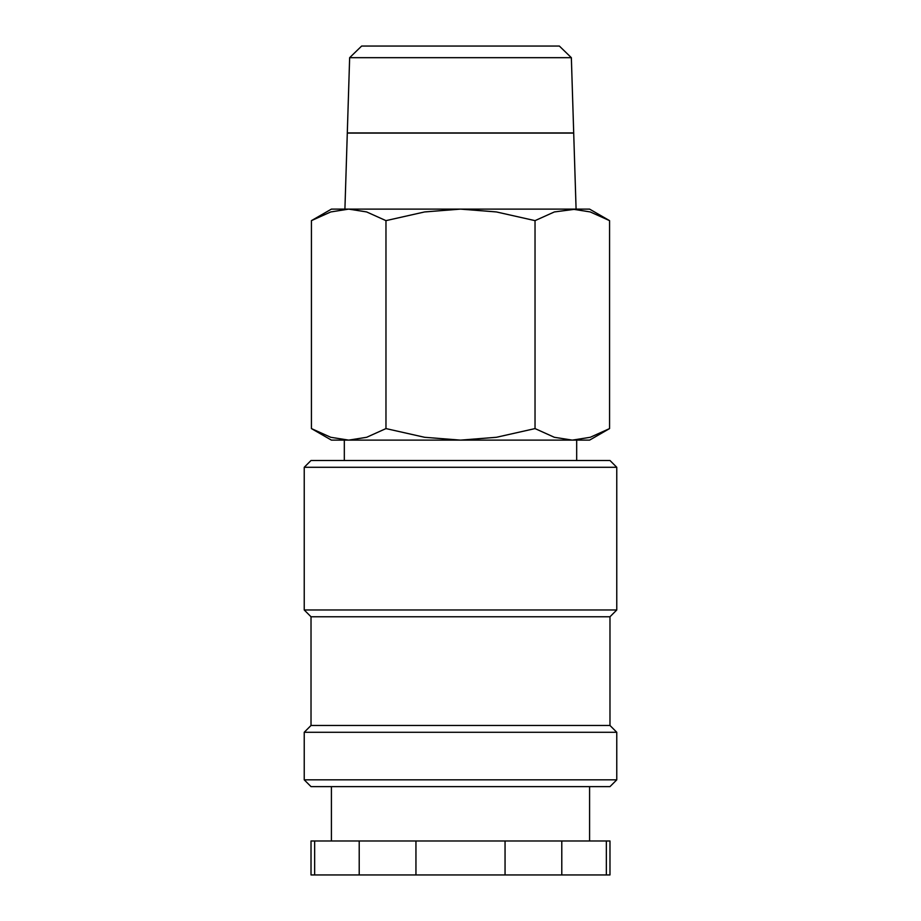 <?xml version="1.0" encoding="UTF-8"?>
<svg xmlns="http://www.w3.org/2000/svg" width="921" height="921" viewBox="0 0 921 921"><rect width="100%" height="100%" fill="white"/><g stroke="black" fill="none" stroke-linecap="round" stroke-linejoin="round"><path stroke-width="1.38" d="M616.771 467.292L609.978 460.5L311.022 460.5L304.229 467.292L304.229 609.978L311.022 616.771L311.022 725.472L304.229 732.276L304.229 779.834L311.022 786.626L609.978 786.626L616.771 779.834L616.771 732.276L609.978 725.472L609.978 616.771L616.771 609.978L616.771 467.292L304.229 467.292M589.59 840.977L589.59 786.626M331.41 786.626L331.41 840.977M314.66 840.977L311.022 840.977L311.022 874.95L314.66 874.95L314.66 840.977L359.213 840.977L359.213 874.95L314.66 874.95M606.34 874.95L609.978 874.95L609.978 840.977L606.34 840.977L606.34 874.95L561.787 874.95L561.787 840.977L606.34 840.977M609.564 220.637L589.59 209.113L572.298 209.113L590.246 211.945L609.564 220.637L609.564 428.587L590.246 437.291L572.298 440.123L576.684 440.123L576.684 460.5M348.702 209.113L366.65 211.945L385.968 220.637L424.593 211.945L460.5 209.113L331.41 209.113L311.436 220.637L330.754 211.945L348.702 209.113L344.915 209.113L347.298 133.085L573.702 133.085L576.086 209.113L554.35 211.945L535.032 220.637L496.407 211.945L460.5 209.113L572.298 209.113M572.298 440.123L554.35 437.291L535.032 428.587L496.407 437.291L460.5 440.123L589.59 440.123L609.564 428.587M311.436 428.587L331.41 440.123L460.5 440.123L424.593 437.291L385.968 428.587L366.65 437.291L348.702 440.123L330.754 437.291L311.436 428.587L311.436 220.637M348.702 440.123L344.316 440.123L344.316 460.5M349.646 57.678L361.642 46.05L559.358 46.05L571.354 57.678L573.702 132.946L347.298 132.946L349.646 57.678L571.354 57.678M385.968 428.587L385.968 220.637M535.032 428.587L535.032 220.637M415.947 874.95L415.947 840.977L505.053 840.977L505.053 874.95L359.213 874.95M505.053 874.95L561.787 874.95M505.053 840.977L561.787 840.977M359.213 840.977L415.947 840.977M304.229 779.834L616.771 779.834M304.229 732.276L616.771 732.276M311.022 725.472L609.978 725.472M311.022 616.771L609.978 616.771M304.229 609.978L616.771 609.978"/></g></svg>
